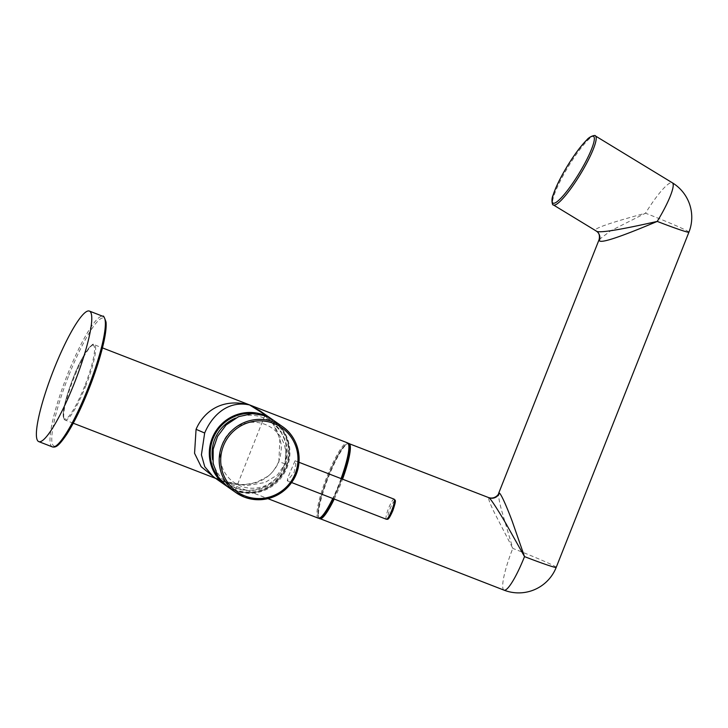 <?xml version="1.0" encoding="UTF-8"?>
<svg xmlns="http://www.w3.org/2000/svg" width="728" height="728" viewBox="0 0 728 728"><rect width="100%" height="100%" fill="white"/><g stroke="black" fill="none" stroke-linecap="round" stroke-linejoin="round"><path stroke-width="0.55" stroke-dasharray="3.64 2.73" d="M215.078 478.014L218.254 479.406L213.222 476.722L222.022 480.862L246.446 485.649L265.001 482.509L277.505 474.902L285.112 463.827L286.086 443.306L280.599 430.612L269.533 417.535M278.86 461.77L279.87 438.356L273.2 424.187L259.55 410.546C267.012 415.606 272.918 422.549 277.259 431.376L280.553 441.723C281.964 446.573 281.363 453.226 278.769 461.67L278.86 461.77C272.154 477.431 253.417 492.31 219.874 479.998L215.579 478.369M285.112 463.827L278.769 461.67C274.92 469.515 270.898 474.62 266.694 476.967L257.221 481.909C245.008 485.767 233.279 485.421 222.022 480.862L267.904 498.644M235.59 418.099A37.701 37.101 -55 0 1 270.998 421.849A37.701 37.101 -55 0 1 284.002 466.148A37.701 37.101 -55 0 1 227.764 483.61A37.701 37.101 -55 0 1 212.658 459.832M84.657 386.113A39.585 6.816 111.2 0 1 64.355 418.864A39.585 6.816 111.2 0 1 73.173 378.069A39.585 6.816 111.2 0 1 93.475 345.318A39.585 6.816 111.2 0 1 84.657 386.113M283.447 467.058A33.17 32.642 -55 0 1 240.777 486.058A33.17 32.642 -55 0 1 222.513 443.443A33.17 32.642 125 0 1 265.174 424.433A33.17 32.642 125 0 1 283.447 467.058M264.819 415.615L235.108 490.663L227.445 486.677M273.127 420.047A40.386 39.749 -55 0 1 285.048 471.853A40.386 39.749 -55 0 1 235.108 490.663M290.973 470.252L295.086 460.779L295.786 464.337L294.094 472.436L287.296 480.871L287.742 477.932L290.973 470.252M504.067 590.162A40.386 6.952 111.2 0 1 503.803 590.026A40.386 6.952 111.2 0 1 512.803 548.402L494.558 513.022C489.762 503.185 487.915 498.089 488.998 497.734M556.21 567.376A40.386 1.684 21.6 0 0 555.755 566.885A40.386 1.684 21.6 0 0 512.803 548.402L501.474 509.946C498.653 499.226 497.961 493.611 499.39 493.102M688.925 232.177A40.386 1.684 21.6 0 0 688.47 231.686A40.386 1.684 21.6 0 0 645.518 213.204C607.625 223.451 591.154 229.356 596.114 230.94A8.081 7.953 -55 0 1 596.232 231.022M599.108 239.594L610.528 230.894L645.518 213.204A40.386 7.134 -58.7 0 1 672.308 182.764M341.678 478.842A39.585 6.816 111.2 0 1 339.403 484.83A39.585 6.816 111.2 0 1 333.342 498.707L341.687 478.842M320.211 517.754A39.585 6.816 111.2 0 1 327.919 476.795A39.585 6.816 111.2 0 1 348.612 444.453M341.068 478.605A40.386 6.952 111.2 0 1 338.775 484.63A40.386 6.952 111.2 0 1 332.741 498.48M318.327 518.181A40.386 6.952 111.2 0 1 327.063 476.421A40.386 6.952 111.2 0 1 347.511 442.861M85.522 386.477A40.386 6.952 -68.8 0 0 94.249 344.717A40.386 6.952 -68.8 0 0 73.801 378.278A40.386 6.952 -68.8 0 0 65.065 420.038A40.386 6.952 -68.8 0 0 85.522 386.477M272.427 419.556C289.771 431.067 294.549 457.048 282.528 474.429C270.015 491 253.972 496.25 234.416 490.171L226.89 486.268A40.386 39.749 125 0 0 234.407 490.171A40.386 39.749 125 0 0 284.239 471.553A40.386 39.749 125 0 0 272.773 419.81M218.618 477.559A39.585 38.957 125 0 0 234.826 489.498A39.585 38.957 125 0 0 285.74 466.821A39.585 38.957 125 0 0 263.936 415.961A39.585 38.957 125 0 0 254.645 413.631M68.96 375.12A68.66 11.821 111.2 0 1 104.168 318.309A68.66 11.821 111.2 0 1 88.88 389.061A68.66 11.821 111.2 0 1 53.663 445.873A68.66 11.821 111.2 0 1 68.96 375.12M52.38 446.892A70.006 12.048 111.2 0 1 67.522 374.501A70.006 12.048 111.2 0 1 102.976 316.334M386.331 519.246A10.774 1.856 111.2 0 1 388.661 508.108A10.774 1.856 111.2 0 1 394.121 499.162M392.829 510.637A9.428 1.62 111.2 0 1 387.997 518.436A9.428 1.62 111.2 0 1 390.099 508.726A9.428 1.62 111.2 0 1 394.931 500.928A9.428 1.62 111.2 0 1 392.829 510.637M348.221 444.044A39.585 6.816 -68.8 0 0 327.919 476.795A39.585 6.816 -68.8 0 0 319.101 517.581A39.585 6.816 -68.8 0 0 339.403 484.83A39.585 6.816 -68.8 0 0 348.221 444.044M319.383 518.536C316.289 513.932 318.955 500.491 327.354 478.196C333.46 462.781 339.084 452.015 344.235 445.891C347.301 443.334 348.885 442.515 348.994 443.443A40.386 6.952 -68.8 0 0 328.228 477.795A40.386 6.952 -68.8 0 0 319.546 518.618M334.225 499.053A40.386 6.952 -68.8 0 0 342.551 479.179M595.358 135.918A40.386 7.134 -58.7 0 0 568.377 166.503A40.386 7.134 -58.7 0 0 553.28 204.868M73.264 423.214L65.065 420.038C60.278 418.209 65.183 398.716 73.164 378.06C82.846 351.715 94.813 340.649 94.249 344.717L102.448 347.893M270.998 421.849C285.968 433.651 290.563 448.703 284.794 467.003C276.731 489.453 246.282 497.706 227.764 483.61M287.296 480.871L291.61 482.537M295.086 460.779L298.99 462.289"/><path stroke-width="1.09" d="M269.533 417.535L249.586 404.95C220.111 397.206 202.739 413.586 196.069 429.32L194.558 453.289L201.156 466.694L215.078 478.014M259.55 410.546L249.586 404.95C226.49 399.945 211.238 417.244 204.668 433.024L201.41 454.864L204.75 466.694L213.222 476.722L226.099 485.731A40.386 39.749 125 0 0 226.89 486.268L226.099 485.731A40.386 39.749 125 0 1 214.187 433.924A40.386 39.749 125 0 1 264.118 415.124A40.386 39.749 125 0 1 272.427 419.556A40.386 39.749 125 0 1 272.773 419.81L259.577 410.565M212.658 459.832A37.701 37.101 -55 0 1 214.751 439.312A37.701 37.101 -55 0 1 235.59 418.099M53.918 369.233A70.006 12.048 -68.8 0 0 38.784 441.623A70.006 12.048 -68.8 0 0 74.238 383.447A70.006 12.048 -68.8 0 0 89.371 311.065A70.006 12.048 -68.8 0 0 53.918 369.233M227.445 486.677L218.209 476.931L213.122 463.527L213.186 449.185L217.554 436.409L226.153 424.934L238.511 416.698L252.316 413.613L264.819 415.615A40.386 39.749 -55 0 1 273.127 420.047L282.309 426.481A40.386 39.749 125 0 0 274.001 422.04A40.386 39.749 125 0 0 224.069 440.849A40.386 39.749 125 0 0 235.981 492.656A40.386 39.749 125 0 0 244.29 497.088A40.386 39.749 125 0 0 294.23 478.278A40.386 39.749 125 0 0 282.309 426.481C299.663 437.992 304.441 463.973 292.419 481.354C279.907 497.925 263.864 503.166 244.299 497.088L235.981 492.656L227.445 486.677M556.21 567.376A40.386 1.684 21.6 0 1 524.515 556.611L512.294 521.494C508.144 510.192 501.355 494.085 499.39 493.102A8.081 7.953 -55 0 1 488.998 497.734C490.872 498.753 500.236 513.713 506.279 524.169L524.515 556.611A40.386 6.952 111.2 0 1 504.067 590.162L504.067 590.162A40.386 40.386 0 0 0 556.21 567.376L688.925 232.177A40.386 40.386 0 0 0 672.381 182.81A40.386 7.134 -58.7 0 0 672.308 182.764M488.998 497.734L348.193 443.306M596.232 231.022A8.081 7.953 -55 0 1 599.317 240.713C601.11 243.434 620.42 237 657.229 221.412A40.386 1.684 21.6 0 0 688.925 232.177M595.358 135.918L672.381 182.81A40.386 7.134 -58.7 0 1 672.445 182.855A40.386 7.134 -58.7 0 1 657.229 221.412C618.199 230.248 597.834 233.433 596.114 230.94L553.344 204.914A40.386 7.134 -58.7 0 0 580.334 174.32A40.386 7.134 -58.7 0 0 595.422 135.954A40.386 7.134 -58.7 0 0 595.358 135.918C595.904 134.753 589.798 135.99 586.695 140.04C580.853 145.928 574.41 154.582 567.376 166.02C560.433 177.514 555.664 187.233 553.08 195.177C550.841 199.863 552.607 205.924 553.207 204.823L553.344 204.914A40.386 7.134 -58.7 0 1 553.28 204.868M599.317 240.713L599.108 239.594M499.39 493.102L498.653 493.311M332.741 498.48A40.386 6.952 111.2 0 1 318.327 518.181L319.328 518.309L323.123 515.688L326.253 511.529L333.351 498.716A39.585 6.816 111.2 0 1 320.211 517.754M348.612 444.453A39.585 6.816 111.2 0 1 341.678 478.842M102.448 347.893L347.511 442.861A40.386 6.952 111.2 0 1 341.068 478.605M254.645 413.631A39.585 38.957 125 0 0 215.379 433.706A39.585 38.957 125 0 0 218.618 477.559M196.069 429.32L204.668 433.024M52.38 446.892C55.829 447.647 58.513 446.391 66.849 434.197C74.092 422.795 81.436 407.753 88.889 389.08C95.65 371.89 100.591 356.383 103.713 342.56C105.715 333.533 106.488 326.717 106.042 322.104C104.35 317.162 103.331 315.242 102.976 316.334A70.006 12.048 111.2 0 1 87.833 388.725A70.006 12.048 111.2 0 1 52.38 446.892L38.784 441.623M244.981 495.968A39.039 38.429 125 0 0 295.204 473.6A39.039 38.429 125 0 0 273.701 423.432A39.039 38.429 125 0 0 223.478 445.8A39.039 38.429 125 0 0 244.981 495.968M298.99 462.289L394.121 499.162A10.774 1.856 111.2 0 1 391.791 510.301A10.774 1.856 111.2 0 1 386.331 519.246L291.61 482.537M342.551 479.179A40.386 6.952 -68.8 0 0 349.258 443.579A40.386 6.952 -68.8 0 0 348.994 443.443M319.546 518.618A40.386 6.952 -68.8 0 0 319.81 518.764A40.386 6.952 -68.8 0 0 334.225 499.053M488.779 497.606C494.412 499.535 498.88 494.576 498.662 493.284L599.089 239.658C599.954 235.572 599.099 232.76 596.532 231.222A8.081 7.953 -55 0 1 596.532 231.222L596.177 230.985M593.593 136.418A39.039 6.898 -58.7 0 0 567.558 165.757A39.039 6.898 -58.7 0 0 552.852 203.03A39.039 6.898 -58.7 0 0 578.887 173.692A39.039 6.898 -58.7 0 0 593.593 136.418M347.511 442.861L348.339 443.452L349.376 447.884L348.057 457.557L341.687 478.842M73.264 423.214L215.579 478.369M267.904 498.644L318.327 518.181M102.976 316.334L89.371 311.065M394.121 499.162C395.113 500.682 396.924 498.607 392.847 510.656C387.979 521.576 387.651 518.928 386.331 519.246M319.128 518.318L504.067 590.162"/></g></svg>
